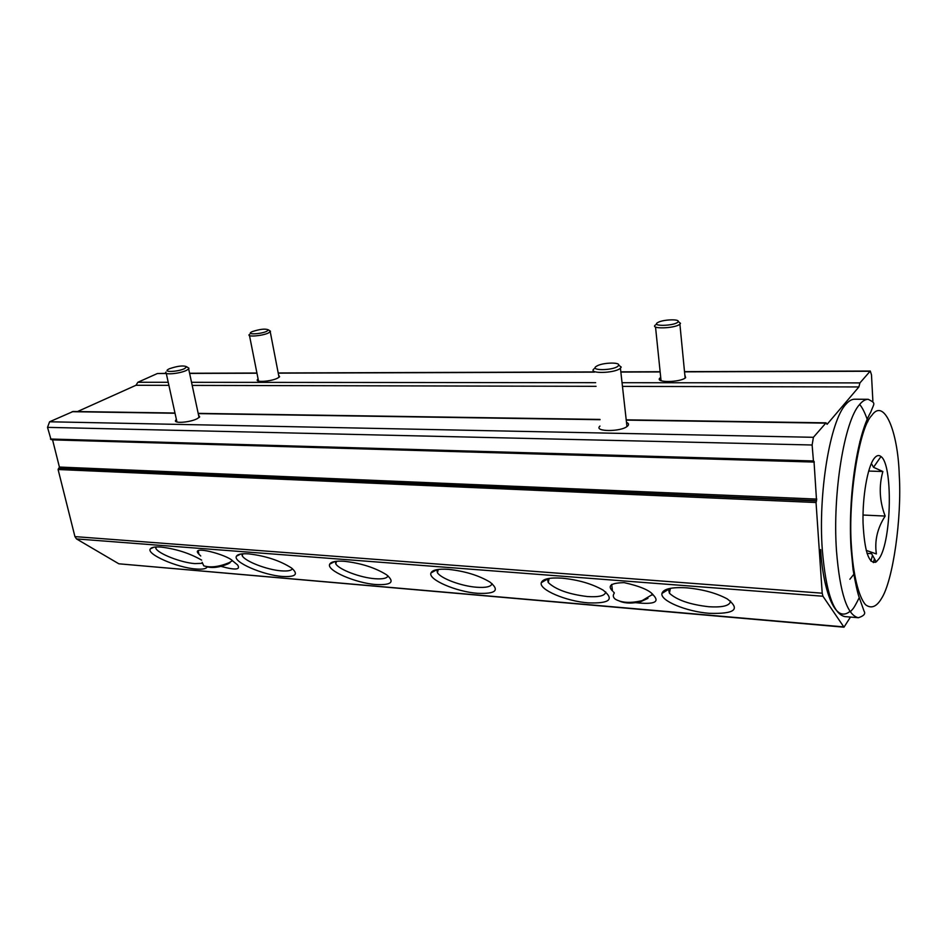 <?xml version="1.0" encoding="UTF-8"?>
<svg xmlns="http://www.w3.org/2000/svg" width="947" height="947" viewBox="0 0 947 947"><rect width="100%" height="100%" fill="white"/><g stroke="black" fill="none" stroke-linecap="round" stroke-linejoin="round"><path stroke-width="1.42" d="M899.259 475.11C897.957 430.968 883.965 397.432 871.678 415.567C859.154 427.642 847.683 499.838 851.471 547.094C853.105 573.373 858.373 596.728 865.582 604.754C871.204 608.957 876.496 606.897 881.456 598.575C893.068 580.902 901.946 517.346 899.259 475.11M866.185 550.385L876.377 553.936C874.436 540.832 877.36 528.201 885.161 516.068C879.491 501.188 878.733 486.332 882.864 471.511L873.525 467.297L871.347 463.45M879.313 558.351L876.235 561.891C868.896 564.507 864.504 551.58 863.048 523.099C862.374 496.761 867.452 467.427 873.986 458.668C876.389 455.424 878.721 454.714 880.97 456.525C892.997 464.444 891.66 540.323 879.313 558.351M868.659 471.061L882.864 471.511M863.013 515.026L885.161 516.068M867.026 553.368L871.571 553.652M853.176 565.773L852.679 566.519M266.734 331.32L268.463 329.887C265.456 328.502 260.034 329.083 252.222 331.628L251.334 332.089C246.279 334.859 260.851 334.149 266.734 331.32M269.422 330.527L270.499 331.261L268.451 332.977C262.307 335.972 246.386 337.239 249.298 334.516M617.835 366.311L618.734 365.151C619.74 362.121 603.641 362.547 597.486 365.684L596.184 366.43C589.543 370.739 612.413 370.656 617.835 366.311M621.232 367.081L618.734 365.151L621.232 367.081L620.155 368.466C614.011 373.485 587.507 373.84 594.006 368.88L594.396 368.584M614.295 593.142C612.685 595.367 613.029 597.379 615.313 599.191C621.717 602.896 630.655 603.369 642.137 600.623L652.625 594.373M619.823 601.262C625.636 603.559 632.691 603.653 641.001 601.558L647.949 598.338M184.511 368.643L186.713 366.797C183.564 365.258 177.811 365.909 169.442 368.726L168.294 369.318C162.553 372.526 177.705 371.911 184.511 368.643M187.672 367.4L188.95 368.229L188.678 368.963L186.346 370.443C179.338 373.852 162.825 375.154 165.974 372.064M202.137 562.317L203.759 565.832C210.636 567.88 219.1 566.827 229.138 562.672L232.429 560.719M206.245 566.59L206.351 566.614C212.199 568.366 219.373 567.478 227.872 563.938L230.003 562.743M677.567 322.382L678.241 321.53C679.236 318.914 663.551 319.518 658.272 322.264L657.325 322.82C651.725 326.431 673.092 325.993 677.567 322.382M678.573 321.791L680.502 323.329L679.697 324.336C674.619 328.526 649.796 329.225 655.324 325.058L655.608 324.845M201.841 563.358L194.786 563.595C181.173 562.672 158.196 553.735 155.829 548.337L155.497 546.999M292.398 568.685C291.427 570.615 287.71 571.337 281.259 570.852C267.161 569.869 245.036 561.37 242.219 555.747L241.805 553.9M387.998 575.871C387.086 578.345 382.706 579.28 374.87 578.712C360.286 577.658 339.073 569.656 335.783 563.856L335.262 561.417M730.551 601.049C730.03 605.737 722.679 607.619 708.534 606.707C689.854 604.529 676.821 600.031 669.422 593.213L668.404 588.774M605.76 591.958C605.074 595.805 598.93 597.32 587.306 596.539C568.65 594.231 555.617 589.555 548.218 582.5L547.402 578.735M492.049 583.612C491.244 586.702 486.06 587.909 476.519 587.235C461.497 586.134 441.184 578.653 437.431 572.746L436.78 569.668M207.18 566.945C206.197 568.827 202.469 569.514 195.993 569.005C177.349 567.774 145.933 554.09 150.348 548.881C151.508 547.259 155.036 546.644 160.919 547.058C176.035 548.869 189.613 553.226 201.652 560.115M248.883 553.888C265.918 555.96 280.158 560.683 291.593 568.058C298.779 574.344 295.713 577.149 282.395 576.463C262.875 575.137 232.406 561.843 236.478 556.173C237.721 554.161 241.864 553.403 248.883 553.888M344.353 561.287C361.127 563.205 375.19 567.703 386.554 574.782C395.088 582.014 391.537 585.27 375.912 584.536C355.527 583.115 326.088 570.307 329.71 564.175C331.036 561.689 335.925 560.731 344.353 561.287M686.824 587.838C702.828 589.377 716.287 593.047 727.213 598.883C740.885 609.312 734.872 614.118 709.173 613.313C686.232 611.573 660.035 600.682 661.953 593.438C663.456 588.833 671.754 586.962 686.824 587.838M562.009 578.167C578.25 579.801 591.911 583.766 603.002 590.052C614.804 599.38 609.844 603.641 588.111 602.86C566.022 601.238 538.748 589.638 541.293 582.689C542.738 578.913 549.651 577.41 562.009 578.167M448.333 569.348C464.835 571.124 478.709 575.362 489.942 582.074C500.028 590.324 495.861 594.065 477.454 593.307C456.217 591.78 427.843 579.54 430.968 572.982C432.353 569.905 438.141 568.697 448.333 569.348M200.74 555.996L198.953 554.232C189.092 544.347 227.469 554.883 232.642 560.873L237.555 564.921C240.858 569.834 235.353 570.319 221.053 566.365M611.679 584.406L612.46 590.916C607.205 585.684 611.099 582.926 624.168 582.642C640.16 586.229 649.867 590.372 653.3 595.047L653.75 595.545C659.81 602.256 653.785 604.636 635.65 602.683M198.539 415.035L199.663 416.929L197.26 418.657C189.968 422.587 172.579 423.747 175.811 420.125L176.391 419.521M626.5 422.374C628.713 423.309 629.116 424.505 627.707 425.949L627.435 426.197C621.066 432.057 593.224 431.868 599.972 426.067M278.619 375.154L279.59 376.752L277.72 378.078C271.327 381.546 254.542 382.695 257.537 379.487L258.093 378.954M684.811 374.74L685.64 377.675C680.348 382.588 654.259 382.825 660.012 377.96L660.248 380.292M626.216 419.829L826.056 422.836L813.414 437.301L812.124 444.995L47.516 427.357L51.043 439.609L814.006 461.284L816.551 500.632L58.986 468.161L58.098 469.511L74.931 536.606L76.494 538.926L118.837 563.796L843.99 627.186L822.931 596.231L822.209 593.189L816.042 502.526L816.551 500.632M850.465 617.065L843.99 627.186M872.874 400.972L871.489 374.846L870.293 371.035L859.935 382.908L858.882 386.944L827.086 424.315L826.056 422.836M812.124 444.995L813.497 461.745M58.986 468.161L59.401 467.049L52.511 439.645M51.043 439.609L813.378 461.663M47.516 427.357L49.587 421.782L73.144 411.483L174.97 413.022M77.524 411.543L135.977 385.275L137.86 382.268L157.38 373.532L166.222 373.331M614.236 592.704L613.265 591.792M858.882 386.944L622.463 386.4M596.077 386.329L192.194 385.405M168.897 385.346L135.977 385.275M859.533 404.57C844.345 420.93 832.377 493.707 836.497 550.976C839.93 593.13 847.234 615.384 858.396 617.728C863.853 615.941 865.747 613.774 864.102 611.229L859.178 597.403C857.52 592.822 855.496 583.612 853.093 569.774L850.998 547.662C848.003 496.05 857.082 435.537 870.743 412.158C874.199 402.747 876.342 403.552 868.21 399.303C865.357 399.291 862.457 401.043 859.533 404.57M868.21 399.303L854.691 399.22C851.744 399.196 848.772 400.948 845.778 404.452C830.188 420.74 818.007 493.127 822.327 550.124C825.914 592.076 833.443 614.236 844.925 616.604L858.396 617.728M820.658 549.591C821.984 579.221 832.413 625.908 849.98 611.348M875.703 560.955L875.395 562.352M872.495 555.285L870.944 561.121M874.507 558.825L873.477 562.613M849.873 579.244L854.372 573.622M867.831 421.758L867.144 419.663M860.243 442.876L859.769 441.882M822.931 596.231L76.494 538.926M118.837 563.796L843.564 626.878M814.302 462.077L52.594 439.87M59.401 467.049L816.811 499.093M50.451 439.017L813.201 460.952M813.414 437.301L49.587 421.782M825.524 423.143L626.239 420.113M600.031 419.71L198.243 413.614M175.017 413.259L72.126 411.696M869.902 371.26L684.527 371.851M660.154 371.934L620.853 372.053M594.396 372.135L278.229 373.142M256.957 373.213L189.637 373.426M166.293 373.509L157.38 373.532M137.86 382.268L168.223 382.292M191.543 382.316L595.639 382.683M622.049 382.706L859.935 382.908M816.042 502.526L58.098 469.511M74.931 536.606L822.209 593.189M816.29 500.975L58.501 468.398M850.323 611.845C852.868 608.554 852.916 610.353 858.988 598.149M874.436 558.706L873.371 562.601M870.826 552.326L876.235 561.891M873.525 467.297L880.97 456.525M859.639 404.44C862.161 407.34 864.623 412.146 867.038 418.858M860.35 442.509L859.876 441.491M268.463 329.887L270.499 331.261M279.034 377.285L270.25 331.829M258.519 381.073L249.499 335.593M250.529 333.285L250.126 333.877M626.961 426.552L620.427 368.253M651.986 593.793L652.14 595.095M641.001 601.558L642.137 600.623M186.713 366.797L188.95 368.229M199.071 417.532L188.678 368.963M227.872 563.938L229.138 562.672M176.947 422.007L166.258 373.355M678.241 321.53L680.502 323.329M685.131 378.042L679.899 324.182M661.053 380.682L655.525 326.999M198.953 554.232L198.219 550.941M176.142 421.675L175.811 420.125M257.797 380.777L257.537 379.487M155.829 548.337L156.279 546.952M242.219 555.747L242.823 553.806M335.783 563.856L336.528 561.263M669.422 593.213L670.381 588.336M548.218 582.5L549.165 578.404M437.431 572.746L438.283 569.431M153.864 547.2L150.348 548.881M240.704 554.054L236.478 556.173M334.776 561.5L329.71 564.175M668.12 589.614L661.953 593.438M547.236 579.185L541.293 582.689M436.745 569.751L430.968 572.982M189.601 373.26L256.921 373.035M278.205 372.964L594.373 371.934M620.83 371.851L660.13 371.721M684.515 371.638L870.293 371.035M198.183 413.365L599.996 419.426"/></g></svg>
